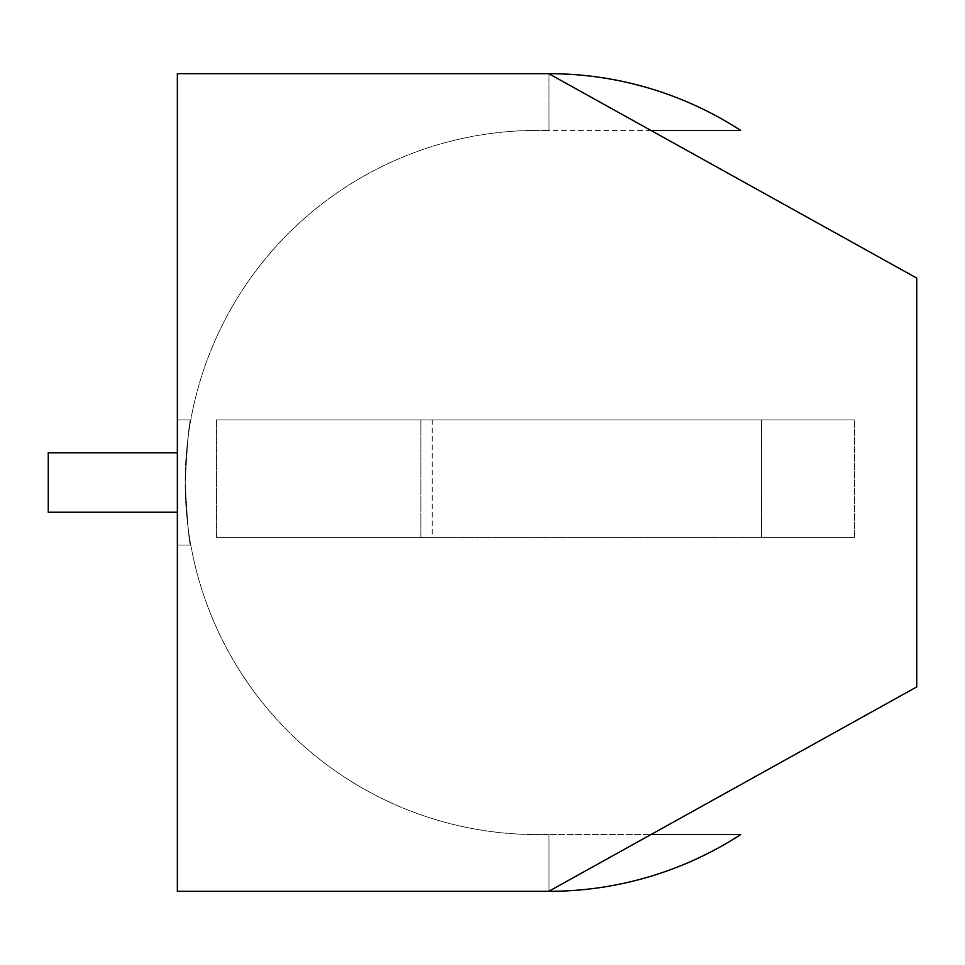 <?xml version="1.0" encoding="UTF-8"?>
<svg xmlns="http://www.w3.org/2000/svg" width="965" height="965" viewBox="0 0 965 965"><rect width="100%" height="100%" fill="white"/><g stroke="black" fill="none" stroke-linecap="round" stroke-linejoin="round"><path stroke-width="0.72" stroke-dasharray="4.83 3.62" d="M537.276 834.592A352.092 352.092 0 0 0 549.013 834.399L549.013 891.19L549.013 834.399A352.092 352.092 0 0 1 185.22 476.626A352.092 352.092 0 0 1 549.013 130.601A352.092 352.092 0 0 0 185.22 476.626A352.092 352.092 0 0 0 537.276 834.592M185.171 482.5C187.572 525.442 189.442 546.311 190.78 545.092C189.429 546.311 187.56 525.37 185.171 482.271C187.584 439.509 189.454 418.726 190.78 419.908C189.442 418.726 187.572 439.582 185.171 482.5C187.572 525.442 189.442 546.311 190.78 545.092C189.429 546.311 187.56 525.37 185.171 482.271C187.584 439.509 189.454 418.726 190.78 419.908C189.442 418.726 187.572 439.582 185.171 482.5M549.013 73.81L916.75 278.089L549.013 73.678L549.013 130.601L549.013 73.81L916.75 278.089L916.75 686.911L549.013 891.19L549.013 834.592L549.013 891.322L549.013 834.592L549.013 891.322L916.75 686.911L916.75 278.089L916.75 686.911L549.013 891.19M432.236 419.908L761.566 419.908L761.566 537.276L216.474 537.276L420.885 537.276L420.885 419.908L854.544 419.908L216.474 419.908L432.236 419.908L432.236 537.276L854.544 537.276L420.885 537.276L761.566 537.276L761.566 419.908L854.544 419.908L420.885 419.908L420.885 537.276L216.474 537.276L216.474 419.908L216.474 537.276L216.474 419.908L216.474 537.276L432.236 537.276M650.893 130.408L549.013 130.408L549.013 73.678L549.013 130.408L740.65 130.408A352.092 352.092 0 0 0 549.013 73.678A352.092 352.092 0 0 1 740.65 130.408A352.092 352.092 0 0 0 549.013 73.678L177.355 73.678L177.355 891.322L549.013 891.322A352.092 352.092 0 0 0 740.65 834.592L650.893 834.592M177.355 482.5L177.355 419.908L177.355 482.5M761.566 537.276L854.544 537.276L761.566 537.276L761.566 419.908L761.566 537.276M740.65 834.592A352.092 352.092 0 0 1 549.013 891.322A352.092 352.092 0 0 0 740.65 834.592L549.013 834.592L740.65 834.592M177.355 512.234L48.25 512.234L177.355 512.234L177.355 452.766L177.355 512.234L177.355 452.766L177.355 512.234L48.25 512.234L48.25 452.766L48.25 512.234L48.25 452.766L177.355 452.766M420.885 537.276L420.885 419.908M854.544 537.276L854.544 419.908L854.544 537.276M190.78 419.908L177.355 419.908L190.78 419.908M190.78 545.092L177.355 545.092L190.78 545.092"/><path stroke-width="1.45" d="M549.013 73.81L916.75 278.089L916.75 686.911L549.013 891.19M650.893 834.592L740.65 834.592A352.092 352.092 0 0 1 549.013 891.322L177.355 891.322L177.355 73.678L549.013 73.678A352.092 352.092 0 0 1 740.65 130.408L650.893 130.408M177.355 452.766L48.25 452.766L48.25 512.234L177.355 512.234"/></g></svg>
